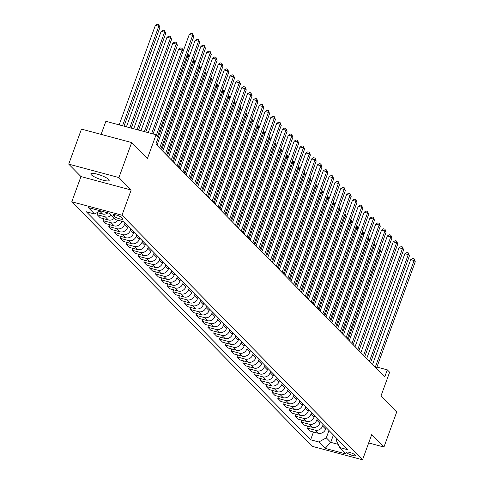 <?xml version="1.0" encoding="UTF-8"?>
<svg xmlns="http://www.w3.org/2000/svg" width="484" height="484" viewBox="0 0 484 484"><rect width="100%" height="100%" fill="white"/><g stroke="black" fill="none" stroke-linecap="round" stroke-linejoin="round"><path stroke-width="0.73" d="M108.688 179.455A9.747 1.99 -160 0 0 98.833 174.627A9.747 1.99 -160 0 0 90.847 173.798A9.747 1.99 -160 0 0 91.325 174.803A9.747 1.99 -160 0 0 101.18 179.631A9.747 1.99 -160 0 0 109.16 180.459A9.747 1.99 -160 0 0 108.688 179.455M355.419 455.099A4.87 0.998 -160 0 0 350.489 452.685A4.87 0.998 -160 0 0 346.502 452.274A4.87 0.998 -160 0 0 346.738 452.776A4.87 0.998 -160 0 0 351.668 455.19A4.87 0.998 -160 0 0 355.655 455.601A4.87 0.998 -160 0 0 355.419 455.099M71.789 201.78L312.343 446.357L362.54 459.8L121.992 215.217L71.789 201.78L80.967 176.569L131.164 190.012L118.925 177.567L68.728 164.13L80.967 176.569M68.728 164.13L81.469 129.119L131.672 142.556L147.402 158.558L156.072 134.752L105.869 121.309L101.114 134.377M368.675 442.945L383.951 447.034L396.699 412.023L380.962 396.027L389.626 372.22L387.297 369.849L376.921 367.072M118.925 177.567L131.672 142.556M156.072 134.752L158.401 137.117L155.854 144.123L384.75 376.854L387.297 369.849M113.268 215.295L114.291 216.336A4.719 0.962 -160 0 0 119.07 218.677A4.719 0.962 -160 0 0 122.936 219.077A4.719 0.962 -160 0 0 122.706 218.587L121.678 217.546A4.719 0.962 -160 0 0 116.904 215.205A4.719 0.962 -160 0 0 113.038 214.805A4.719 0.962 -160 0 0 113.268 215.295L113.528 214.575M100.327 210.818L94.604 213.995L86.394 211.798L310.631 439.793L313.463 432M94.604 213.995L88.312 207.6L109.203 213.19L115.495 219.591L123.704 221.787L347.935 449.781L339.732 447.579L346.024 453.98L325.133 448.384L318.835 441.989L310.631 439.793M131.164 190.012L121.992 215.217M383.951 447.034L371.718 434.59L362.54 459.8M339.732 447.579L336.344 440.525L337.015 438.673M333.403 435.001L330.729 442.34L338.171 444.336M121.853 221.291L121.69 221.739A6.092 5.481 135.5 0 1 114.224 225.889L106.014 223.693L102.989 220.613L103.679 218.701M125.017 223.124L124.491 224.582A6.092 5.481 135.5 0 1 117.025 228.732L108.815 226.536L109.511 224.624M128.048 226.209L127.516 227.668A6.092 5.481 135.5 0 1 120.05 231.812L111.846 229.616L108.815 226.536M130.849 229.053L130.317 230.511A6.092 5.481 135.5 0 1 122.851 234.661L114.641 232.459L115.337 230.553M133.874 232.132L133.348 233.591A6.092 5.481 135.5 0 1 125.882 237.741L117.672 235.545L114.641 232.459M136.676 234.976L136.143 236.434A6.092 5.481 135.5 0 1 128.677 240.584L120.468 238.388L121.163 236.476M139.707 238.055L139.174 239.513A6.092 5.481 135.5 0 1 131.708 243.664L123.499 241.468L120.468 238.388M142.502 240.899L141.969 242.357A6.092 5.481 135.5 0 1 134.504 246.507L126.294 244.311L126.99 242.399M145.533 243.984L145 245.442A6.092 5.481 135.5 0 1 137.535 249.587L129.325 247.391L126.294 244.311M148.328 246.828L147.795 248.286A6.092 5.481 135.5 0 1 140.33 252.436L132.126 250.234L132.816 248.328M151.359 249.907L150.827 251.365A6.092 5.481 135.5 0 1 143.361 255.516L135.151 253.313L132.126 250.234M154.154 252.751L153.622 254.209A6.092 5.481 135.5 0 1 146.156 258.359L137.952 256.163L138.648 254.251M157.185 255.83L156.653 257.288A6.092 5.481 135.5 0 1 149.187 261.439L140.983 259.243L137.952 256.163M159.98 258.674L159.454 260.132A6.092 5.481 135.5 0 1 151.988 264.282L143.778 262.086L144.474 260.174M163.011 261.753L162.485 263.217A6.092 5.481 135.5 0 1 155.019 267.362L146.809 265.165L143.778 262.086M165.812 264.603L165.28 266.061A6.092 5.481 135.5 0 1 157.814 270.205L149.604 268.009L150.3 266.103M168.837 267.682L168.311 269.14A6.092 5.481 135.5 0 1 160.845 273.291L152.635 271.088L149.604 268.009M171.638 270.526L171.106 271.984A6.092 5.481 135.5 0 1 163.64 276.134L155.431 273.938L156.126 272.026M174.67 273.605L174.137 275.063A6.092 5.481 135.5 0 1 166.671 279.214L158.462 277.017L155.431 273.938M177.465 276.449L176.932 277.907A6.092 5.481 135.5 0 1 169.467 282.057L161.263 279.861L161.952 277.949M180.496 279.528L179.963 280.992A6.092 5.481 135.5 0 1 172.498 285.137L164.288 282.94L161.263 279.861M183.291 282.378L182.758 283.836A6.092 5.481 135.5 0 1 175.293 287.98L167.089 285.784L167.785 283.878M186.322 285.457L185.789 286.915A6.092 5.481 135.5 0 1 178.324 291.065L170.12 288.863L167.089 285.784M189.117 288.301L188.591 289.759A6.092 5.481 135.5 0 1 181.125 293.909L172.915 291.713L173.611 289.801M192.148 291.38L191.616 292.838A6.092 5.481 135.5 0 1 184.15 296.988L175.946 294.792L172.915 291.713M194.949 294.224L194.417 295.682A6.092 5.481 135.5 0 1 186.951 299.832L178.741 297.636L179.437 295.724M197.974 297.303L197.448 298.767A6.092 5.481 135.5 0 1 189.982 302.911L181.772 300.715L178.741 297.636M200.775 300.153L200.243 301.611A6.092 5.481 135.5 0 1 192.777 305.755L184.567 303.559L185.263 301.653M203.806 303.232L203.274 304.69A6.092 5.481 135.5 0 1 195.808 308.84L187.598 306.638L184.567 303.559M206.601 306.076L206.069 307.534A6.092 5.481 135.5 0 1 198.603 311.684L190.393 309.488L191.089 307.576M209.632 309.155L209.1 310.613A6.092 5.481 135.5 0 1 201.634 314.763L193.425 312.567L190.393 309.488M212.428 311.999L211.895 313.457A6.092 5.481 135.5 0 1 204.429 317.607L196.226 315.411L196.921 313.499M215.459 315.078L214.926 316.542A6.092 5.481 135.5 0 1 207.461 320.686L199.257 318.49L196.226 315.411M218.254 317.921L217.727 319.386A6.092 5.481 135.5 0 1 210.262 323.53L202.052 321.334L202.748 319.428M221.285 321.007L220.752 322.465A6.092 5.481 135.5 0 1 213.287 326.615L205.083 324.413L202.052 321.334M224.086 323.85L223.554 325.309A6.092 5.481 135.5 0 1 216.088 329.459L207.878 327.257L208.574 325.351M227.111 326.93L226.585 328.388A6.092 5.481 135.5 0 1 219.119 332.538L210.909 330.342L207.878 327.257M229.912 329.773L229.38 331.231A6.092 5.481 135.5 0 1 221.914 335.382L213.704 333.186L214.4 331.274M232.943 332.853L232.411 334.317A6.092 5.481 135.5 0 1 224.945 338.461L216.735 336.265L213.704 333.186M235.738 335.696L235.206 337.16A6.092 5.481 135.5 0 1 227.74 341.305L219.53 339.109L220.226 337.203M238.769 338.782L238.237 340.24A6.092 5.481 135.5 0 1 230.771 344.39L222.561 342.188L219.53 339.109M241.564 341.625L241.032 343.083A6.092 5.481 135.5 0 1 233.566 347.234L225.362 345.031L226.052 343.126M244.595 344.705L244.063 346.163A6.092 5.481 135.5 0 1 236.597 350.313L228.387 348.117L225.362 345.031M247.391 347.548L246.864 349.006A6.092 5.481 135.5 0 1 239.398 353.157L231.189 350.961L231.884 349.049M250.422 350.628L249.889 352.092A6.092 5.481 135.5 0 1 242.423 356.236L234.22 354.04L231.189 350.961M253.217 353.471L252.69 354.935A6.092 5.481 135.5 0 1 245.225 359.08L237.015 356.883L237.711 354.978M256.248 356.557L255.721 358.015A6.092 5.481 135.5 0 1 248.256 362.165L240.046 359.963L237.015 356.883M259.049 359.4L258.517 360.858A6.092 5.481 135.5 0 1 251.051 365.009L242.841 362.806L243.537 360.901M262.08 362.48L261.548 363.938A6.092 5.481 135.5 0 1 254.082 368.088L245.872 365.892L242.841 362.806M264.875 365.323L264.343 366.781A6.092 5.481 135.5 0 1 256.877 370.932L248.667 368.735L249.363 366.824M267.906 368.403L267.374 369.867A6.092 5.481 135.5 0 1 259.908 374.011L251.698 371.815L248.667 368.735M270.701 371.246L270.169 372.71A6.092 5.481 135.5 0 1 262.703 376.854L254.499 374.658L255.189 372.753M273.732 374.332L273.2 375.79A6.092 5.481 135.5 0 1 265.734 379.94L257.524 377.738L254.499 374.658M276.527 377.175L275.995 378.633A6.092 5.481 135.5 0 1 268.529 382.784L260.325 380.581L261.021 378.676M279.558 380.255L279.026 381.713A6.092 5.481 135.5 0 1 271.56 385.863L263.356 383.667L260.325 380.581M282.353 383.098L281.827 384.556A6.092 5.481 135.5 0 1 274.361 388.706L266.152 386.51L266.847 384.599M285.385 386.178L284.852 387.642A6.092 5.481 135.5 0 1 277.392 391.786L269.183 389.59L266.152 386.51M288.186 389.021L287.653 390.485A6.092 5.481 135.5 0 1 280.188 394.629L271.978 392.433L272.673 390.527M291.211 392.107L290.684 393.565A6.092 5.481 135.5 0 1 283.219 397.715L275.009 395.513L271.978 392.433M294.012 394.95L293.479 396.408A6.092 5.481 135.5 0 1 286.014 400.558L277.804 398.356L278.5 396.45M297.043 398.029L296.51 399.488A6.092 5.481 135.5 0 1 289.045 403.638L280.835 401.442L277.804 398.356M299.838 400.873L299.306 402.331A6.092 5.481 135.5 0 1 291.84 406.481L283.636 404.285L284.326 402.373M302.869 403.952L302.337 405.417A6.092 5.481 135.5 0 1 294.871 409.561L286.661 407.365L283.636 404.285M305.664 406.796L305.132 408.26A6.092 5.481 135.5 0 1 297.666 412.404L289.462 410.208L290.158 408.302M308.695 409.881L308.163 411.339A6.092 5.481 135.5 0 1 300.697 415.49L292.493 413.288L289.462 410.208M311.49 412.725L310.964 414.183A6.092 5.481 135.5 0 1 303.498 418.333L295.288 416.131L295.984 414.225M314.521 415.804L313.989 417.262A6.092 5.481 135.5 0 1 306.523 421.413L298.319 419.217L295.288 416.131M317.322 418.648L316.79 420.106A6.092 5.481 135.5 0 1 309.324 424.256L301.115 422.06L301.81 420.148M320.347 421.727L319.821 423.191A6.092 5.481 135.5 0 1 312.355 427.336L304.146 425.14L301.115 422.06M323.149 424.571L322.616 426.035A6.092 5.481 135.5 0 1 315.151 430.179L306.941 427.983L307.636 426.077M326.18 427.656L325.647 429.114A6.092 5.481 135.5 0 1 318.182 433.265L309.972 431.062L306.941 427.983M328.975 430.5L326.301 437.839L330.729 442.34L325.133 448.384M101.471 211.121A6.092 5.481 135.5 0 1 99.916 211.042M114.236 218.308A6.092 5.481 135.5 0 1 108.398 219.966L100.188 217.77L97.157 214.684L97.853 212.778M107.89 212.839A6.092 5.481 135.5 0 1 102.572 214.037L97.139 212.585M111.205 215.229A6.092 5.481 135.5 0 1 105.367 216.886L97.157 214.684M117.842 220.22A6.092 5.481 135.5 0 1 111.193 222.809L102.989 220.613M318.835 441.989L326.301 437.839M156.386 135.072L192.668 35.38L193.836 36.566L157.548 136.252M153.071 133.947L189.274 34.473L192.668 35.38L192.662 33.644L193.836 36.566M189.274 34.473L191.307 33.281L192.662 33.644M124.001 126.161L159.914 27.485L158.752 26.299L155.358 25.392L119.155 124.866M155.358 25.392L157.391 24.2L158.746 24.563L158.752 26.299L122.543 125.773M158.746 24.563L159.914 27.485M159.666 147.995L198.494 41.309L199.662 42.489L160.827 149.181M156.949 145.236L195.106 40.402L198.494 41.309L198.488 39.567L199.662 42.489M195.106 40.402L197.133 39.204L198.488 39.567M165.492 153.924L204.321 47.232L205.488 48.418L166.653 155.104M162.775 151.159L200.933 46.325L204.321 47.232L204.315 45.496L205.488 48.418M200.933 46.325L202.959 45.133L204.315 45.496M171.318 159.847L210.153 53.155L211.314 54.341L172.486 161.033M168.601 157.082L206.759 52.248L210.153 53.155L210.147 51.419L211.314 54.341M206.759 52.248L208.786 51.056L210.147 51.419M131.273 128.109L165.746 33.408L164.578 32.228L161.184 31.315L126.427 126.814M161.184 31.315L163.217 30.123L164.572 30.486L164.578 32.228L129.821 127.722M164.572 30.486L165.746 33.408M138.551 130.057L171.572 39.337L170.404 38.151L167.01 37.244L133.705 128.762M167.01 37.244L169.043 36.052L170.398 36.415L170.404 38.151L137.093 129.67M170.398 36.415L171.572 39.337M145.823 132.005L177.398 45.26L176.23 44.074L172.842 43.167L140.977 130.71M172.842 43.167L174.869 41.975L176.224 42.338L176.23 44.074L144.371 131.618M176.224 42.338L177.398 45.26M177.144 165.77L215.979 59.084L217.141 60.264L178.312 166.956M174.428 163.011L212.585 58.177L215.979 59.084L215.973 57.342L217.141 60.264M212.585 58.177L214.618 56.979L215.973 57.342M127.891 226.639L128.212 226.373M183.2 51.165L182.057 50.003L178.669 49.09L148.255 132.658M178.669 49.09L180.695 47.898L182.057 48.261L182.057 50.003L151.643 133.566M182.057 48.261L183.212 51.141M182.97 171.699L221.805 65.007L222.973 66.193L184.138 172.879M180.254 168.934L218.411 64.1L221.805 65.007L221.799 63.271L222.973 66.193M218.411 64.1L220.444 62.908L221.799 63.271M133.717 232.562L134.038 232.296M189.032 57.088L187.889 55.926L158.353 137.069M187.459 54.075L188.349 54.662L189.038 57.064M187.883 54.19L187.889 55.926L186.884 55.66M188.802 177.622L227.631 70.93L228.799 72.116L189.964 178.808M186.086 174.857L224.237 70.023L227.631 70.93L227.625 69.194L228.799 72.116M224.237 70.023L226.27 68.831L227.625 69.194M139.549 238.491L139.87 238.225M194.858 63.011L193.715 61.849L161.632 149.998M193.285 59.998L194.175 60.585L194.864 62.987M193.709 60.113L193.715 61.849L192.711 61.583M194.628 183.545L233.457 76.859L234.625 78.039L195.79 184.731M191.912 180.786L230.069 75.946L233.457 76.859L233.451 75.117L234.625 78.039M230.069 75.946L232.096 74.754L233.451 75.117M145.375 244.414L145.696 244.148M200.685 68.94L199.541 67.778L167.458 155.921M199.118 65.927L200.001 66.514L200.691 68.91M199.535 66.036L199.541 67.778L198.543 67.506M200.455 189.474L239.284 82.782L240.451 83.968L201.622 190.654M197.738 186.709L235.896 81.875L239.284 82.782L239.284 81.046L240.451 83.968M235.896 81.875L237.922 80.683L239.284 81.046M151.202 250.337L151.522 250.071M206.511 74.863L205.367 73.701L173.284 161.85M204.944 71.85L205.827 72.437L206.523 74.838M205.361 71.965L205.367 73.701L204.369 73.435M206.281 195.397L245.116 88.705L246.277 89.891L207.448 196.583M203.564 192.632L241.722 87.798L245.116 88.705L245.11 86.969L246.277 89.891M241.722 87.798L243.754 86.606L245.11 86.969M157.028 256.266L157.348 256M212.337 80.786L211.193 79.624L179.11 167.773M210.77 77.773L211.659 78.36L212.349 80.761M211.193 77.888L211.193 79.624L210.195 79.358M212.107 201.32L250.942 94.634L252.103 95.814L213.275 202.506M209.391 198.561L247.548 93.721L250.942 94.634L250.936 92.892L252.103 95.814M247.548 93.721L249.581 92.529L250.936 92.892M162.854 262.189L163.175 261.923M218.163 86.715L217.026 85.547L184.942 173.696M216.596 83.702L217.485 84.289L218.175 86.684M217.02 83.811L217.026 85.547L216.021 85.281M217.939 207.249L256.768 100.557L257.936 101.743L219.101 208.429M215.217 204.484L253.374 99.65L256.768 100.557L256.762 98.821L257.936 101.743M253.374 99.65L255.407 98.458L256.762 98.821M168.68 268.112L169.007 267.846M222.422 89.625L223.312 90.212L224.001 92.613L222.852 91.476L190.769 179.624M222.846 89.74L222.852 91.476L221.847 91.21M223.765 213.172L262.594 106.48L263.762 107.666L224.927 214.358M221.049 210.407L259.206 105.572L262.594 106.48L262.588 104.744L263.762 107.666M259.206 105.572L261.233 104.381L262.588 104.744M174.512 274.041L174.833 273.775M229.821 98.561L228.678 97.399L196.595 185.547M228.254 95.548L229.138 96.135L229.827 98.536M228.672 95.663L228.678 97.399L227.674 97.133M229.591 219.095L268.42 112.409L269.588 113.589L230.759 220.281M226.875 216.336L265.032 111.495L268.42 112.409L268.42 110.667L269.588 113.589M265.032 111.495L267.059 110.304L268.42 110.667M180.338 279.964L180.659 279.698M235.647 104.49L234.504 103.322L202.421 191.47M234.081 101.477L234.964 102.063L235.66 104.459M234.498 101.586L234.504 103.322L233.506 103.056M235.418 225.024L274.253 118.332L275.414 119.518L236.585 226.203M232.701 222.259L270.858 117.424L274.253 118.332L274.247 116.596L275.414 119.518M270.858 117.424L272.885 116.233L274.247 116.596M186.165 285.887L186.485 285.62M241.474 110.412L240.33 109.251L208.247 197.399M239.907 107.4L240.796 107.986L241.486 110.388M240.324 107.515L240.33 109.251L239.332 108.979M241.244 230.947L280.079 124.255L281.24 125.441L242.411 232.132M238.527 228.182L276.685 123.347L280.079 124.255L280.073 122.519L281.24 125.441M276.685 123.347L278.717 122.156L280.073 122.519M191.991 291.816L192.311 291.549M247.3 116.335L246.162 115.174L214.079 203.322M245.733 113.323L246.622 113.909L247.312 116.311M246.156 113.438L246.162 115.174L245.158 114.908M247.07 236.87L285.905 130.184L287.072 131.364L248.238 238.055M244.353 234.111L282.511 129.27L285.905 130.184L285.899 128.441L287.072 131.364M282.511 129.27L284.544 128.078L285.899 128.441M197.817 297.739L198.137 297.472M253.132 122.264L251.989 121.097L219.905 209.245M251.559 119.252L252.448 119.838L253.138 122.234M251.982 119.36L251.989 121.097L250.984 120.831M252.902 242.799L291.731 136.107L292.899 137.293L254.064 243.978M250.186 240.034L288.343 135.199L291.731 136.107L291.725 134.37L292.899 137.293M288.343 135.199L290.37 134.007L291.725 134.37M203.649 303.662L203.97 303.395M258.958 128.187L257.815 127.026L225.732 215.174M257.391 125.174L258.274 125.761L258.964 128.163M257.809 125.289L257.815 127.026L256.81 126.754M258.728 248.722L297.557 142.03L298.725 143.216L259.896 249.907M256.012 245.957L294.169 141.122L297.557 142.03L297.551 140.293L298.725 143.216M294.169 141.122L296.196 139.93L297.551 140.293M209.475 309.591L209.796 309.324M263.217 131.097L264.101 131.684L264.79 134.086L263.641 132.949L231.558 221.097M263.635 131.212L263.641 132.949L262.643 132.683M264.554 254.644L303.389 147.959L304.551 149.139L265.722 255.83M261.838 251.886L299.995 147.045L303.389 147.959L303.383 146.216L304.551 149.139M299.995 147.045L302.022 145.853L303.383 146.216M215.301 315.514L215.622 315.247M270.61 140.033L269.467 138.872L237.384 227.02M269.043 137.026L269.927 137.613L270.623 140.009M269.461 137.135L269.467 138.872L268.469 138.606M270.381 260.573L309.216 153.882L310.377 155.068L271.548 261.753M267.664 257.809L305.821 152.974L309.216 153.882L309.209 152.145L310.377 155.068M305.821 152.974L307.854 151.782L309.209 152.145M221.127 321.436L221.448 321.17M276.437 145.962L275.293 144.801L243.216 232.949M274.87 142.949L275.759 143.536L276.449 145.938M275.293 143.064L275.293 144.801L274.295 144.528M276.207 266.496L315.042 159.805L316.209 160.99L277.374 267.682M273.49 263.732L311.648 158.897L315.042 159.805L315.036 158.068L316.209 160.99M311.648 158.897L313.68 157.705L315.036 158.068M226.954 327.365L227.274 327.099M282.269 151.885L281.125 150.724L249.042 238.872M280.696 148.872L281.585 149.459L282.275 151.861M281.119 148.987L281.125 150.724L280.121 150.457M282.039 272.419L320.868 165.728L322.035 166.913L283.201 273.605M279.322 269.661L317.474 164.82L320.868 165.728L320.862 163.991L322.035 166.913M317.474 164.82L319.507 163.628L320.862 163.991M232.786 333.288L233.107 333.022M288.095 157.808L286.952 156.647L254.868 244.795M286.528 154.801L287.411 155.388L288.101 157.784M286.945 154.91L286.952 156.647L285.947 156.38M287.865 278.342L326.694 171.657L327.862 172.842L289.027 279.528M285.149 275.584L323.306 170.749L326.694 171.657L326.688 169.92L327.862 172.842M323.306 170.749L325.333 169.557L326.688 169.92M238.612 339.211L238.933 338.945M293.921 163.737L292.778 162.576L260.695 250.724M292.354 160.724L293.237 161.311L293.927 163.713M292.772 160.839L292.778 162.576L291.779 162.303M293.691 284.271L332.52 177.58L333.688 178.765L294.859 285.457M290.975 281.507L329.132 176.672L332.52 177.58L332.52 175.843L333.688 178.765M329.132 176.672L331.159 175.48L332.52 175.843M244.438 345.14L244.759 344.874M299.747 169.66L298.604 168.499L266.521 256.647M298.18 166.647L299.064 167.234L299.759 169.636M298.598 166.762L298.604 168.499L297.606 168.232M299.517 290.194L338.352 183.503L339.514 184.688L300.685 291.38M296.801 287.435L334.958 182.595L338.352 183.503L338.346 181.766L339.514 184.688M334.958 182.595L336.991 181.403L338.346 181.766M250.264 351.063L250.585 350.797M304.006 172.576L304.896 173.163L305.586 175.559L304.43 174.422L272.347 262.57M304.43 172.685L304.43 174.422L303.432 174.155M305.344 296.117L344.178 189.432L345.346 190.617L306.511 297.303M302.627 293.358L340.784 188.524L344.178 189.432L344.172 187.695L345.346 190.617M340.784 188.524L342.817 187.332L344.172 187.695M256.09 356.986L256.411 356.72M311.406 181.512L310.262 180.351L278.179 268.499M309.833 178.499L310.722 179.086L311.412 181.488M310.256 178.614L310.262 180.351L309.258 180.078M311.176 302.046L350.005 195.354L351.172 196.54L312.337 303.232M308.459 299.281L346.611 194.447L350.005 195.354L349.999 193.618L351.172 196.54M346.611 194.447L348.643 193.255L349.999 193.618M261.917 362.915L262.243 362.649M317.232 187.435L316.088 186.273L284.005 274.422M315.659 184.422L316.548 185.009L317.238 187.411M316.082 184.537L316.088 186.273L315.084 186.007M317.002 307.969L355.831 201.277L356.998 202.463L318.163 309.155M314.285 305.21L352.443 200.37L355.831 201.277L355.825 199.541L356.998 202.463M352.443 200.37L354.469 199.178L355.825 199.541M267.749 368.838L268.069 368.572M323.058 193.358L321.914 192.196L289.831 280.345M321.491 190.351L322.374 190.938L323.064 193.334M321.908 190.46L321.914 192.196L320.91 191.93M322.828 313.892L361.657 207.206L362.825 208.392L323.996 315.078M320.112 311.133L358.269 206.299L361.657 207.206L361.657 205.47L362.825 208.392M358.269 206.299L360.296 205.107L361.657 205.47M273.575 374.761L273.896 374.495M328.884 199.287L327.741 198.125L295.657 286.268M327.317 196.274L328.2 196.861L328.896 199.263M327.735 196.389L327.741 198.125L326.742 197.853M328.654 319.821L367.489 213.129L368.651 214.315L329.822 321.007M325.938 317.056L364.095 212.222L367.489 213.129L367.483 211.393L368.651 214.315M364.095 212.222L366.128 211.03L367.483 211.393M279.401 380.69L279.722 380.424M334.71 205.21L333.567 204.048L301.484 292.197M333.143 202.197L334.033 202.784L334.722 205.186M333.567 202.312L333.567 204.048L332.569 203.782M334.48 325.744L373.315 219.052L374.477 220.238L335.648 326.93M331.764 322.979L369.921 218.145L373.315 219.052L373.309 217.316L374.477 220.238M369.921 218.145L371.954 216.953L373.309 217.316M285.227 386.613L285.548 386.347M340.536 211.133L339.399 209.971L307.316 298.12M338.969 208.126L339.859 208.713L340.548 211.109M339.393 208.235L339.399 209.971L338.395 209.705M340.312 331.667L379.141 224.981L380.309 226.167L341.474 332.853M337.59 328.908L375.747 224.074L379.141 224.981L379.135 223.245L380.309 226.167M375.747 224.074L377.78 222.882L379.135 223.245M291.053 392.536L291.38 392.27M346.369 217.062L345.225 215.9L313.142 304.043M344.796 214.049L345.685 214.636L346.375 217.038M345.219 214.158L345.225 215.9L344.221 215.628M346.139 337.596L384.968 230.904L386.135 232.09L347.3 338.782M343.422 334.831L381.58 229.997L384.968 230.904L384.961 229.168L386.135 232.09M381.58 229.997L383.606 228.805L384.961 229.168M296.886 398.465L297.206 398.193M350.628 219.972L351.511 220.559L352.201 222.961L351.051 221.823L318.968 309.972M351.045 220.087L351.051 221.823L350.047 221.557M351.965 343.519L390.794 236.827L391.961 238.013L353.132 344.705M349.248 340.754L387.406 235.92L390.794 236.827L390.794 235.091L391.961 238.013M387.406 235.92L389.432 234.728L390.794 235.091M302.712 404.388L303.032 404.122M358.021 228.908L356.877 227.746L324.794 315.895M356.454 225.901L357.337 226.482L358.033 228.884M356.871 226.01L356.877 227.746L355.879 227.48M357.791 349.442L396.626 242.756L397.787 243.942L358.959 350.628M355.075 346.683L393.232 241.849L396.626 242.756L396.62 241.02L397.787 243.942M393.232 241.849L395.259 240.657L396.62 241.02M308.538 410.311L308.859 410.045M363.847 234.837L362.704 233.675L330.62 321.818M362.28 231.824L363.169 232.411L363.859 234.813M362.697 231.933L362.704 233.675L361.705 233.403M363.617 355.371L402.452 248.679L403.614 249.865L364.785 356.557M360.901 352.606L399.058 247.772L402.452 248.679L402.446 246.943L403.614 249.865M399.058 247.772L401.091 246.58L402.446 246.943M314.364 416.24L314.685 415.968M369.673 240.76L368.536 239.598L336.453 327.747M368.106 237.747L368.996 238.334L369.685 240.736M368.53 237.862L368.536 239.598L367.531 239.332M369.443 361.294L408.278 254.602L409.446 255.788L370.611 362.48M366.727 358.529L404.884 253.695L408.278 254.602L408.272 252.866L409.446 255.788M404.884 253.695L406.917 252.503L408.272 252.866M320.19 422.163L320.511 421.897M375.505 246.683L374.362 245.521L342.279 333.67M373.932 243.676L374.822 244.257L375.511 246.658M374.356 243.785L374.362 245.521L373.358 245.255M375.275 367.217L414.104 260.531L415.272 261.717L376.437 368.403M372.559 364.458L410.716 259.624L414.104 260.531L414.098 258.795L415.272 261.717M410.716 259.624L412.743 258.426L414.098 258.795M326.022 428.086L326.343 427.82M381.331 252.612L380.188 251.45L348.105 339.593M379.765 249.599L380.648 250.186L381.338 252.588M380.182 249.708L380.188 251.45L379.184 251.178M121.69 221.739L121.036 221.073M127.516 227.668L124.491 224.582M133.348 233.591L130.317 230.511M139.174 239.513L136.143 236.434M145 245.442L141.969 242.357M150.827 251.365L147.795 248.286M156.653 257.288L153.622 254.209M162.485 263.217L159.454 260.132M168.311 269.14L165.28 266.061M174.137 275.063L171.106 271.984M179.963 280.992L176.932 277.907M185.789 286.915L182.758 283.836M191.616 292.838L188.591 289.759M197.448 298.767L194.417 295.682M203.274 304.69L200.243 301.611M209.1 310.613L206.069 307.534M214.926 316.542L211.895 313.457M220.752 322.465L217.727 319.386M226.585 328.388L223.554 325.309M232.411 334.317L229.38 331.231M238.237 340.24L235.206 337.16M244.063 346.163L241.032 343.083M249.889 352.092L246.864 349.006M255.721 358.015L252.69 354.935M261.548 363.938L258.517 360.858M267.374 369.867L264.343 366.781M273.2 375.79L270.169 372.71M279.026 381.713L275.995 378.633M284.852 387.642L281.827 384.556M290.684 393.565L287.653 390.485M296.51 399.488L293.479 396.408M302.337 405.417L299.306 402.331M308.163 411.339L305.132 408.26M313.989 417.262L310.964 414.183M319.821 423.191L316.79 420.106M325.647 429.114L322.616 426.035M102.572 214.037L99.728 211.151M108.398 219.966L105.367 216.886M114.224 225.889L111.193 222.809M120.05 231.812L117.025 228.732M125.882 237.741L122.851 234.661M131.708 243.664L128.677 240.584M137.535 249.587L134.504 246.507M143.361 255.516L140.33 252.436M149.187 261.439L146.156 258.359M155.019 267.362L151.988 264.282M160.845 273.291L157.814 270.205M166.671 279.214L163.64 276.134M172.498 285.137L169.467 282.057M178.324 291.065L175.293 287.98M184.15 296.988L181.125 293.909M189.982 302.911L186.951 299.832M195.808 308.84L192.777 305.755M201.634 314.763L198.603 311.684M207.461 320.686L204.429 317.607M213.287 326.615L210.262 323.53M219.119 332.538L216.088 329.459M224.945 338.461L221.914 335.382M230.771 344.39L227.74 341.305M236.597 350.313L233.566 347.234M242.423 356.236L239.398 353.157M248.256 362.165L245.225 359.08M254.082 368.088L251.051 365.009M259.908 374.011L256.877 370.932M265.734 379.94L262.703 376.854M271.56 385.863L268.529 382.784M277.392 391.786L274.361 388.706M283.219 397.715L280.188 394.629M289.045 403.638L286.014 400.558M294.871 409.561L291.84 406.481M300.697 415.49L297.666 412.404M306.523 421.413L303.498 418.333M312.355 427.336L309.324 424.256M318.182 433.265L315.151 430.179M114.889 214.69L114.291 216.336"/></g></svg>
